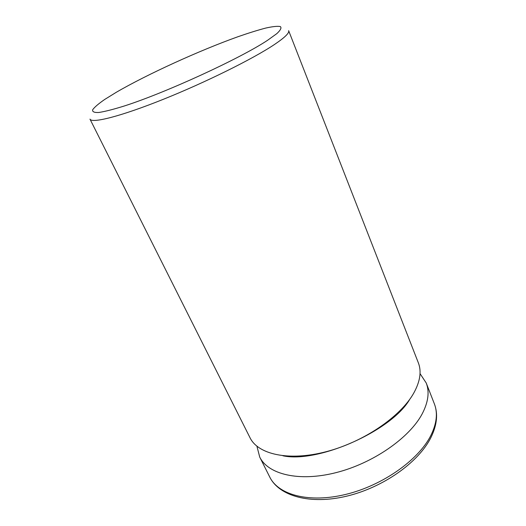 <?xml version="1.0" encoding="UTF-8"?>
<svg xmlns="http://www.w3.org/2000/svg" width="526" height="526" viewBox="0 0 526 526"><rect width="100%" height="100%" fill="white"/><g stroke="black" fill="none" stroke-linecap="round" stroke-linejoin="round"><path stroke-width="0.79" d="M413.791 393.027C420.169 381.429 421.681 371.356 418.341 362.808L288.642 30.659C289.55 32.901 284.849 37.497 274.533 44.454C253.328 58.688 205.567 82.404 163.093 99.401C120.553 116.456 91.761 123.649 89.972 119.113L250.021 437.75C258.049 454.418 288.748 461.46 326.159 451.702C363.538 442.031 400.621 416.658 413.791 393.027M256.918 446.232L259.726 457.074C268.056 474.327 298.788 482.059 335.871 472.677C372.914 463.386 409.399 437.987 422.148 413.936C428.309 402.134 429.663 391.804 426.205 382.954L420.031 373.611M297.21 456.476L297.571 456.213M267.491 40.351L276.84 33.618C280.601 30.12 281.772 27.773 280.358 26.563C277.57 26.011 272.711 26.51 265.775 28.056C257.858 30.133 248.588 33.026 237.956 36.728C199.551 50.443 147.28 74.258 116.279 92.293L104.74 99.434C98.592 103.675 94.575 107.113 92.681 109.73C92.168 111.782 94.226 112.702 98.849 112.479C105.003 111.532 113.603 109.336 124.649 105.877C166.163 92.543 240.02 58.57 267.491 40.351M430.794 435.581C436.744 423.575 437.934 412.989 434.358 403.83C438.178 413.765 437.053 424.955 430.991 437.402C418.571 462.433 383.152 487.451 346.812 496.136C310.511 504.881 279.221 496.281 269.785 477.102C278.418 494.946 309.176 503.369 345.911 494.368C382.612 485.465 418.486 460.053 430.794 435.581M409.721 399.352C391.798 430.689 318.223 463.445 282.949 455.792M434.358 403.83L426.205 382.954M269.785 477.102L259.726 457.074"/></g></svg>
